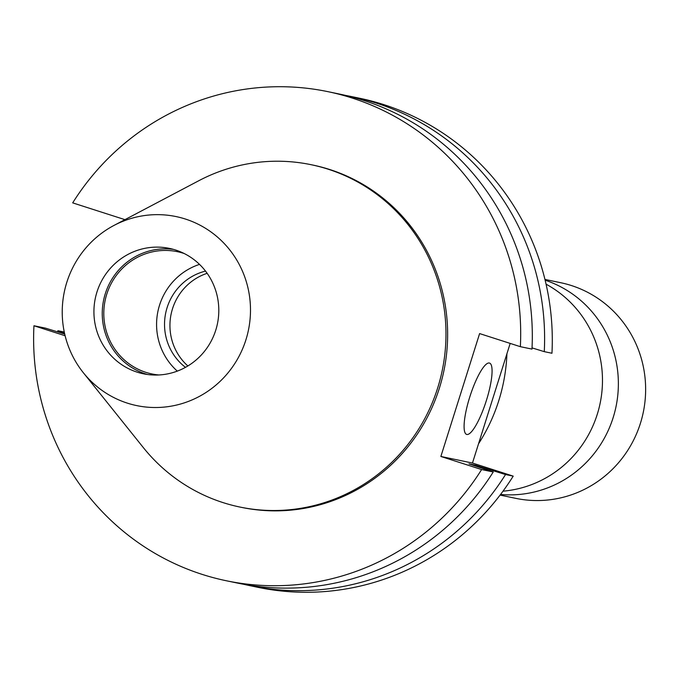 <?xml version="1.0" encoding="UTF-8"?>
<svg xmlns="http://www.w3.org/2000/svg" width="679" height="679" viewBox="0 0 679 679"><rect width="100%" height="100%" fill="white"/><g stroke="black" fill="none" stroke-linecap="round" stroke-linejoin="round"><path stroke-width="1.02" d="M500.084 495.084L515.819 498.361A110.134 107.265 -78.2 0 0 640.407 423.348A110.134 107.265 -78.2 0 0 560.684 282.71L544.948 279.434M500.559 494.465A110.134 107.265 -78.2 0 0 613.137 417.678A110.134 107.265 -78.2 0 0 545.135 280.189M502.995 491.18A110.134 107.265 -78.2 0 0 597.248 414.368A110.134 107.265 -78.2 0 0 546.069 284.178M506.933 353.717A174.834 170.285 101.8 0 1 498.768 400.678A174.834 170.285 101.8 0 1 478.542 443.76M469.766 397.011A37.464 8.445 107.8 0 0 466.626 434.407A37.464 8.445 107.8 0 0 486.393 400.466A37.464 8.445 107.8 0 0 489.542 363.07A37.464 8.445 107.8 0 0 469.766 397.011M187.871 365.973A54.278 52.869 101.8 0 1 172.517 308.741A54.278 52.869 101.8 0 1 207.146 273.314M185.486 367.347A54.278 52.869 101.8 0 1 167.11 307.621A54.278 52.869 101.8 0 1 205.516 271.099M177.312 371.116A62.443 60.813 101.8 0 1 159.54 305.185A62.443 60.813 101.8 0 1 199.516 264.386M158.92 374.969A62.443 60.813 101.8 0 1 151.969 373.951A62.443 60.813 101.8 0 1 106.764 294.211A62.443 60.813 101.8 0 1 177.406 251.68A62.443 60.813 101.8 0 1 184.187 253.522M147.513 374.502A64.038 62.375 101.8 0 1 105.287 293.735A64.038 62.375 101.8 0 1 173.535 249.397M215.761 330.164A64.038 62.375 101.8 0 1 143.32 373.781A64.038 62.375 101.8 0 1 96.961 292.004A64.038 62.375 101.8 0 1 169.402 248.387A64.038 62.375 101.8 0 1 215.761 330.164M66.814 282.32A96.545 94.033 101.8 0 1 113.996 225.428A96.545 94.033 101.8 0 1 217.628 237.209A96.545 94.033 101.8 0 1 245.908 339.848A96.545 94.033 101.8 0 1 173.663 405.686A96.545 94.033 101.8 0 1 83.347 372.737A96.545 94.033 101.8 0 1 66.814 282.32M113.996 225.428L198.769 180.741A174.834 170.285 101.8 0 1 311.109 164.7A174.834 170.285 101.8 0 1 437.675 387.964A174.834 170.285 101.8 0 1 239.882 507.043A174.834 170.285 101.8 0 1 143.269 447.52L83.347 372.737M311.109 164.7L312.764 165.039A174.834 170.285 101.8 0 1 439.33 388.312A174.834 170.285 101.8 0 1 241.546 507.383L239.882 507.043M226.285 580.749A249.77 243.269 101.8 0 0 481.615 469.554L493.243 471.973A249.77 243.269 101.8 0 1 237.905 583.159L226.285 580.749A249.77 243.269 101.8 0 1 33.95 325.75L65.108 335.757M64.709 334.06L45.569 328.169L33.95 325.75M493.243 471.973L468.977 463.867L475.648 465.251A221.694 215.922 101.8 0 1 475.224 465.879M475.648 465.251L481.589 467.16A227.83 221.906 101.8 0 1 481.114 467.873M481.589 467.16L505.532 474.536A249.77 243.269 101.8 0 1 250.203 585.722A249.77 243.269 101.8 0 1 244.067 584.364M64.463 332.956L57.868 330.724A249.77 243.269 101.8 0 0 57.808 331.938M505.532 474.536L513.214 476.132A249.77 243.269 101.8 0 1 257.876 587.318L250.203 585.722M64.267 332.056L57.868 330.724M124.944 219.657L72.695 202.868A249.77 243.269 101.8 0 1 328.033 91.682A249.77 243.269 101.8 0 1 520.36 346.68L531.98 349.091A249.77 243.269 101.8 0 0 339.653 94.101L328.033 91.682M481.615 469.554L440.866 456.466L479.612 333.584L520.36 346.68M345.781 95.459A249.77 243.269 101.8 0 1 351.951 96.656A249.77 243.269 101.8 0 1 544.278 351.654L532.039 347.886M351.951 96.656L359.624 98.251A249.77 243.269 101.8 0 1 551.959 353.25L544.278 351.654M510.184 343.404L472.465 463.044L440.866 456.466M513.214 476.132L472.465 463.044"/></g></svg>
